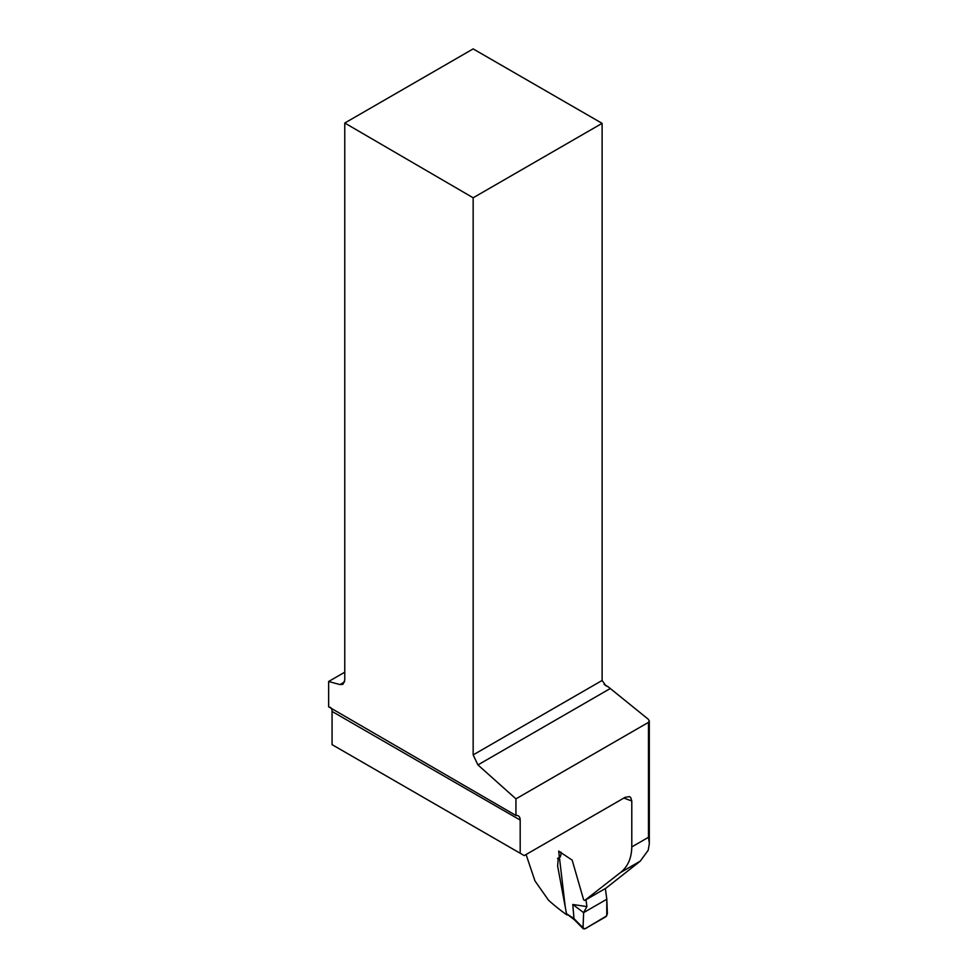 <?xml version="1.0" encoding="UTF-8"?>
<svg xmlns="http://www.w3.org/2000/svg" width="978" height="978" viewBox="0 0 978 978"><rect width="100%" height="100%" fill="white"/><g stroke="black" fill="none" stroke-linecap="round" stroke-linejoin="round"><path stroke-width="1.47" d="M565.333 907.56L558.683 851.129L572.167 860.114L583.609 899.723L584.673 900.481L606.03 888.134L640.235 861.166L648.218 850.237L649.355 843.452L648.475 837.29L631.788 846.924L631.788 800.97A261.37 150.905 180 0 1 623.903 798.048M515.944 798.867L515.944 815.481L328.645 706.825L328.645 681.495L339.989 684.576L342.887 684.331L344.769 680.138L344.769 123.02L473.156 197.788L473.156 754.906L477.936 764.918L515.944 798.867L648.475 722.363L649.306 721.006L648.218 719.197L608.194 686.813L604.086 684.441M526.078 854.527L534.954 880.885L548.499 900.176A261.37 150.905 180 0 0 566.995 914.98M584.673 900.481L620.345 872.645C627.754 866.838 631.568 858.256 631.788 846.924M330.173 707.253A9.157 5.293 -60 0 1 332.068 711.446L332.068 744.637L524.232 855.591L625.138 797.327L629.392 796.605L630.724 797.535L631.788 800.97M328.645 681.495L344.769 672.192M473.156 197.788L602.106 123.35L473.156 48.9L344.769 123.02M602.106 123.35L602.106 680.468L605.895 685.749L608.194 686.813M520.186 853.256L520.186 820.053A9.157 5.293 120 0 0 518.291 815.86A9.157 5.293 120 0 0 515.944 815.481M560.956 852.119C561.213 855.444 560.308 857.474 558.255 858.195L557.631 866.019L566.494 913.684L573.988 918.611L583.059 927.853L583.621 912.621L586.886 906.582L586.018 899.711M573.988 918.611L572.766 904.479L583.621 912.621L583.206 924.039C582.387 929.027 583.939 930.054 587.851 927.107L606.751 915.836L606.812 899.234L583.621 912.621L606.812 899.234L605.345 888.525M572.766 904.479L586.886 906.582M606.812 899.234L607.387 913.794L605.871 916.716L584.734 928.917L583.059 927.853L583.389 928.855M572.032 917.132L572.35 918.22L566.494 913.684M573.988 918.709L574.294 919.687L572.411 918.256M609.966 688.695L477.936 764.918M339.989 684.576L344.549 681.947M473.156 754.906L602.106 680.468M648.475 722.363L648.475 837.29M640.235 861.166L620.345 872.645M332.068 711.446L520.186 820.053M560.406 856.777L558.524 857.767M557.533 858.439L560.003 857.131M649.306 720.859L649.306 842.645M583.316 928.782L574.208 919.626"/></g></svg>
